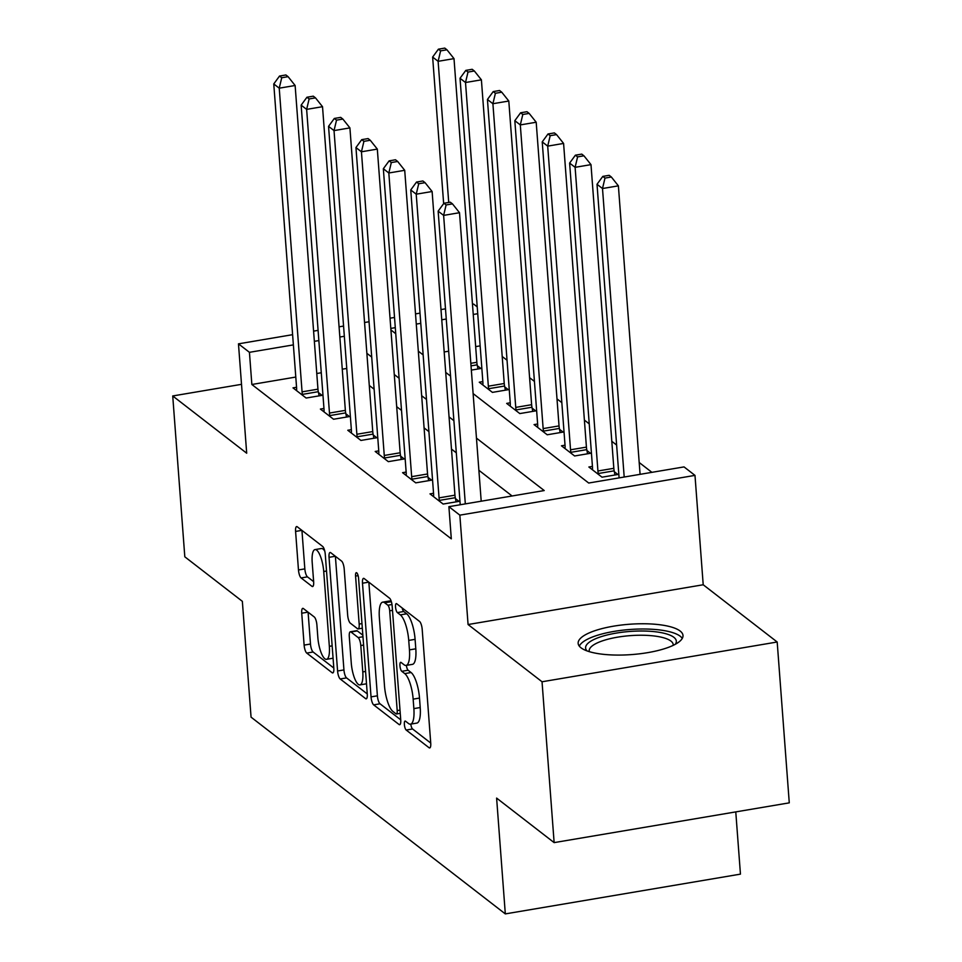 <?xml version="1.0" encoding="UTF-8"?>
<svg xmlns="http://www.w3.org/2000/svg" width="962" height="962" viewBox="0 0 962 962"><rect width="100%" height="100%" fill="white"/><g stroke="black" fill="none" stroke-linecap="round" stroke-linejoin="round"><path stroke-width="1.44" d="M404.365 724.458A4.63 1.359 -99.6 0 0 406.204 730.05L429.064 747.739A6.614 1.936 -99.6 0 0 429.689 747.943A6.614 1.936 -99.6 0 0 430.735 743.085L422.198 629.413A6.614 1.936 -99.6 0 0 419.564 621.44L396.705 603.739A4.63 1.359 -99.6 0 0 396.272 603.595A4.63 1.359 -99.6 0 0 395.538 606.998A4.63 1.359 -99.6 0 0 397.378 612.59L400.336 614.874A21.164 6.193 -99.6 0 1 408.73 640.415L409.451 649.879A21.164 6.193 -99.6 0 1 406.096 665.427A21.164 6.193 -99.6 0 1 404.076 664.766L401.118 662.481A4.63 1.359 -99.6 0 0 400.685 662.325A4.63 1.359 -99.6 0 0 399.952 665.728A4.63 1.359 -99.6 0 0 401.791 671.32L404.749 673.604A21.164 6.193 -99.6 0 1 413.155 699.146L413.864 708.609A21.164 6.193 -99.6 0 1 410.509 724.158A21.164 6.193 -99.6 0 1 408.501 723.496L405.543 721.211A4.63 1.359 -99.6 0 0 405.098 721.067A4.63 1.359 -99.6 0 0 404.365 724.458M410.798 724.109A4.63 1.359 -99.6 0 0 412.554 728.968L430.735 743.037M402.188 607.984A4.63 1.359 -99.6 0 0 403.727 611.507L406.685 613.804L400.336 614.874M406.373 665.379A4.63 1.359 -99.6 0 0 408.141 670.237L411.099 672.534L404.749 673.604M581 647.799A52.573 15.2 -4.3 0 0 639.802 653.787A52.573 15.2 -4.3 0 0 682.996 635.473A52.573 15.2 -4.3 0 0 680.146 631.036A52.573 15.2 -4.3 0 0 621.344 625.047A52.573 15.2 -4.3 0 0 578.15 643.362A52.573 15.2 -4.3 0 0 581 647.799M303.403 608.561A6.614 1.936 -99.6 0 0 302.777 608.357A6.614 1.936 -99.6 0 0 301.731 613.215L304.124 645.105A6.614 1.936 -99.6 0 0 306.758 653.09L332.143 672.739A6.614 1.936 -99.6 0 0 332.768 672.943A6.614 1.936 -99.6 0 0 333.814 668.085L325.276 554.413A6.614 1.936 -99.6 0 0 322.643 546.428L297.258 526.779A6.614 1.936 -99.6 0 0 296.633 526.575A6.614 1.936 -99.6 0 0 295.587 531.433L298.473 569.961A6.614 1.936 -99.6 0 0 301.106 577.934L311.965 586.339A6.614 1.936 -99.6 0 0 312.602 586.555A6.614 1.936 -99.6 0 0 313.648 581.697L312.205 562.59A17.701 5.171 -99.6 0 1 315.019 549.591A17.701 5.171 -99.6 0 1 323.725 571.5L329.341 646.332A17.701 5.171 -99.6 0 1 326.539 659.331A17.701 5.171 -99.6 0 1 317.833 637.421L316.895 624.951A6.614 1.936 -99.6 0 0 314.273 616.979L303.403 608.561M295.791 377.056L251.852 384.487L249.435 352.32L238.468 343.843L292.604 334.68M554.136 842.616L542.039 681.769L777.188 642.003L789.273 802.849L554.136 842.616L496.608 798.087L505.315 913.9L251.058 717.147L242.352 601.334L184.812 556.806L172.727 395.959L246.693 453.21L238.468 343.843M777.188 642.003L703.21 584.764L468.073 624.53L542.039 681.769M468.073 624.53L459.848 515.151L448.893 506.673L544.215 490.548L476.455 438.119M251.852 384.487L451.31 538.84L448.893 506.673M371.043 696.885A6.614 1.936 -99.6 0 0 373.665 704.869L399.05 724.506A6.614 1.936 -99.6 0 0 399.675 724.723A6.614 1.936 -99.6 0 0 400.733 719.865L392.183 606.192A6.614 1.936 -99.6 0 0 389.55 598.208L364.165 578.559A6.614 1.936 -99.6 0 0 363.54 578.354A6.614 1.936 -99.6 0 0 362.494 583.212L371.043 696.885L377.393 695.815A6.614 1.936 -99.6 0 0 380.014 703.787L400.721 719.817M365.596 698.628L340.211 678.98A6.614 1.936 -99.6 0 1 337.578 670.995L329.04 557.323A6.614 1.936 -99.6 0 1 330.086 552.465A6.614 1.936 -99.6 0 1 330.712 552.669L341.582 561.087A6.614 1.936 -99.6 0 1 344.204 569.059L347.667 615.163A6.614 1.936 -99.6 0 0 350.3 623.148L357.503 628.715A6.614 1.936 -99.6 0 0 358.129 628.932A6.614 1.936 -99.6 0 0 359.175 624.073L355.567 576.07A4.63 1.359 -99.6 0 1 356.301 572.679A4.63 1.359 -99.6 0 1 358.585 578.402L367.268 693.975A6.614 1.936 -99.6 0 1 366.221 698.833A6.614 1.936 -99.6 0 1 365.596 698.628L366.75 698.424M241.522 384.331L172.727 395.959M512.085 495.983L478.884 470.286M456.313 452.825L451.479 449.086M428.92 431.625L424.086 427.886M401.515 410.425L396.681 406.673M374.122 389.213L369.288 385.473M346.753 368.434L342.256 369.204M321.272 372.751L316.775 373.509M433.549 493.278L429.99 493.879L443.133 504.052L459.018 501.37L455.459 498.605M406.156 472.065L402.585 472.679L415.74 482.852L431.625 480.158L428.066 477.405M378.751 450.865L375.192 451.467L388.335 461.652L404.232 458.958L400.661 456.204M351.358 429.665L347.787 430.267L360.942 440.44L376.827 437.758L373.268 435.004M323.966 408.465L320.394 409.066L333.549 419.24L349.434 416.558L345.863 413.792M296.561 387.265L293.001 387.866L306.144 398.04L322.029 395.358L318.47 392.592M651.899 472.342L639.189 462.506M616.63 445.045L611.796 441.305M589.225 423.845L584.391 420.105M561.832 402.645L556.998 398.893M534.439 381.433L529.605 377.693M507.034 360.233L502.2 356.493M480.158 345.875L475.661 346.633M448.677 351.202L444.179 351.96M592.436 466.402L588.864 467.003L602.02 477.188L617.905 474.494L614.333 471.741M565.031 445.202L561.459 445.803L574.615 455.976L590.5 453.294L586.94 450.541M537.638 424.001L534.066 424.603L547.222 434.776L563.107 432.094L559.535 429.329M510.233 402.801L506.673 403.403L519.817 413.576L535.714 410.894L532.142 408.128M482.84 381.589L479.268 382.203L492.424 392.376L508.309 389.682L504.749 386.928M471.344 370.105L480.916 368.482L477.344 365.728M505.315 913.9L740.451 874.133L735.774 811.904M472.474 304.269L473.617 304.076L477.224 306.866M473.112 393.578L588.696 483.032L684.03 466.907L694.985 475.384L459.848 515.151M703.21 584.764L694.985 475.384M313.6 331.132L318.085 330.375M339.069 326.827L343.566 326.07M364.55 322.51L369.047 321.753M390.031 318.206L394.528 317.448M415.512 313.901L420.009 313.143M440.993 309.584L445.49 308.826M344.336 336.267L339.839 337.025M318.855 340.572L314.358 341.342M293.374 344.889L249.435 352.32M453.896 420.659L449.062 416.919M426.503 399.458L421.669 395.707M399.098 378.246L394.264 374.507M371.705 357.046L366.871 353.307M390.921 329.966L395.755 333.706M418.314 351.166L423.148 354.918M445.707 372.378L450.553 376.118M477.729 313.708L473.244 314.466M446.26 319.035L441.762 319.793M420.779 323.34L416.281 324.098M395.298 327.645L390.8 328.415M410.509 724.158L416.859 723.087A21.164 6.193 -99.6 0 0 420.214 707.539L413.864 708.609M411.099 672.534A21.164 6.193 -99.6 0 1 419.504 698.063L420.214 707.539M406.096 665.427L412.445 664.357A21.164 6.193 -99.6 0 0 415.8 648.809L409.451 649.879M406.685 613.804A21.164 6.193 -99.6 0 1 415.091 639.333L415.8 648.809M368.855 582.19L377.393 695.815M396.019 713.84A4.63 1.359 -99.6 0 0 396.464 713.984A4.63 1.359 -99.6 0 0 397.198 710.581L389.694 610.81A4.63 1.359 -99.6 0 0 387.854 605.218L384.728 602.801A21.164 6.193 -99.6 0 0 382.72 602.14A21.164 6.193 -99.6 0 0 379.365 617.688L384.499 685.894A21.164 6.193 -99.6 0 0 392.905 711.423L396.019 713.84M382.72 602.14L389.081 601.07A21.164 6.193 -99.6 0 1 391.089 601.731L391.45 602.008M367.268 693.927L346.56 677.897L340.211 678.98M335.389 556.301L343.939 669.925A6.614 1.936 -99.6 0 0 346.56 677.897M351.262 662.998A17.701 5.171 -99.6 0 0 359.968 684.896A17.701 5.171 -99.6 0 0 362.782 671.909L360.798 645.538A6.614 1.936 -99.6 0 0 358.165 637.566L350.962 631.986A6.614 1.936 -99.6 0 0 350.336 631.769A6.614 1.936 -99.6 0 0 349.29 636.628L351.262 662.998M359.968 684.896L366.33 683.826A17.701 5.171 -99.6 0 0 366.51 683.79M350.336 631.769L356.686 630.699A6.614 1.936 -99.6 0 1 357.311 630.904L362.854 635.197M326.539 659.331L332.9 658.248A17.701 5.171 -99.6 0 0 333.08 658.212M324.759 551.07A17.701 5.171 -99.6 0 0 321.368 548.52L315.019 549.591M301.936 530.411L304.834 568.879A6.614 1.936 -99.6 0 0 307.455 576.863L313.648 581.649M308.093 612.193L310.485 644.035A6.614 1.936 -99.6 0 0 313.107 652.008L333.814 668.037M640.079 474.338L618.386 185.846L602.501 188.528L597.017 184.283L619.095 477.886M624.194 477.02L602.501 188.528L604.99 178.09L611.351 177.008L609.162 175.312L602.801 176.395L604.99 178.09M597.017 184.283L602.801 176.395M611.351 177.008L618.386 185.846M481.204 501.202L459.511 212.71L443.626 215.392L465.319 503.896M446.115 204.954L452.477 203.884L450.276 202.188L443.927 203.259L446.115 204.954L443.626 215.392L438.143 211.159L460.221 504.761M459.511 212.71L452.477 203.884M443.927 203.259L438.143 211.159M614.958 475L614.165 470.839A6.734 1.972 80.4 0 1 613.828 468.314L590.993 164.634L575.108 167.328L569.624 163.083L592.46 466.762A6.734 1.972 80.4 0 1 592.484 469.035L592.424 469.769M598.448 474.422L598.28 473.52A6.734 1.972 80.4 0 1 597.931 470.995L575.108 167.328L577.597 156.878L583.946 155.808L581.757 154.112L575.408 155.183L577.597 156.878M569.624 163.083L575.408 155.183M583.946 155.808L590.993 164.634M587.566 453.787L586.76 449.639A6.734 1.972 80.4 0 1 586.423 447.114L563.588 143.434L547.703 146.128L542.231 141.883L565.055 445.55A6.734 1.972 80.4 0 1 565.079 447.835L565.031 448.569M571.055 453.222L570.875 452.32A6.734 1.972 80.4 0 1 570.538 449.795L547.703 146.128L550.204 135.678L556.553 134.608L554.365 132.912L548.003 133.983L550.204 135.678M542.231 141.883L548.003 133.983M556.553 134.608L563.588 143.434M560.161 432.587L559.367 428.427A6.734 1.972 80.4 0 1 559.03 425.901L536.195 122.234L520.31 124.916L514.826 120.683L537.662 424.35A6.734 1.972 80.4 0 1 537.686 426.635L537.638 427.356M543.65 432.022L543.482 431.12A6.734 1.972 80.4 0 1 543.145 428.595L520.31 124.916L522.799 114.478L529.16 113.408L526.96 111.712L520.61 112.782L522.799 114.478M514.826 120.683L520.61 112.782M529.16 113.408L536.195 122.234M439.057 497.871L454.942 495.177L432.118 191.51L416.221 194.192L439.057 497.871A6.734 1.972 -99.6 0 0 439.393 500.396L439.574 501.298M418.723 183.754L425.072 182.672L422.883 180.976L416.522 182.058L418.723 183.754L416.221 194.192L410.75 189.959L433.573 493.626A6.734 1.972 -99.6 0 1 433.597 495.911L433.549 496.632M454.942 495.177A6.734 1.972 -99.6 0 0 455.291 497.703L456.084 501.863M432.118 191.51L425.072 182.672M416.522 182.058L410.75 189.959M411.664 476.659L427.549 473.977L404.713 170.31L388.828 172.992L411.664 476.659A6.734 1.972 -99.6 0 0 412.001 479.184L412.169 480.086M391.318 162.554L397.679 161.472L395.49 159.776L389.129 160.858L391.318 162.554L388.828 172.992L383.345 168.747L406.18 472.426A6.734 1.972 -99.6 0 1 406.204 474.699L406.156 475.432M427.549 473.977A6.734 1.972 -99.6 0 0 427.886 476.503L428.691 480.663M404.713 170.31L397.679 161.472M389.129 160.858L383.345 168.747M384.259 455.459L400.156 452.777L377.32 149.098L361.435 151.792L384.259 455.459A6.734 1.972 -99.6 0 0 384.608 457.984L384.776 458.886M363.925 141.342L370.274 140.272L368.085 138.576L361.736 139.646L363.925 141.342L361.435 151.792L355.952 147.547L378.787 451.226A6.734 1.972 -99.6 0 1 378.812 453.499L378.751 454.232M400.156 452.777A6.734 1.972 -99.6 0 0 400.493 455.303L401.286 459.463M377.32 149.098L370.274 140.272M361.736 139.646L355.952 147.547M532.768 411.387L531.974 407.227A6.734 1.972 80.4 0 1 531.625 404.701L508.802 101.034L492.905 103.716L487.433 99.483L510.269 403.15A6.734 1.972 80.4 0 1 510.281 405.435L510.233 406.156M516.257 410.822L516.077 409.92A6.734 1.972 80.4 0 1 515.74 407.395L492.905 103.716L495.406 93.278L501.755 92.196L499.567 90.5L493.217 91.582L495.406 93.278M487.433 99.483L493.217 91.582M501.755 92.196L508.802 101.034M356.866 434.259L372.751 431.577L349.915 127.898L334.03 130.591L356.866 434.259A6.734 1.972 -99.6 0 0 357.203 436.784L357.383 437.686M336.532 120.142L342.881 119.072L340.692 117.376L334.331 118.446L336.532 120.142L334.03 130.591L328.547 126.347L351.383 430.014A6.734 1.972 -99.6 0 1 351.407 432.299L351.358 433.032M372.751 431.577A6.734 1.972 -99.6 0 0 373.088 434.102L373.893 438.251M349.915 127.898L342.881 119.072M334.331 118.446L328.547 126.347M587.048 650.913A45.491 13.155 175.7 0 1 639.598 631.024A45.491 13.155 175.7 0 1 675.324 644.275M673.184 645.358A42.124 12.181 -4.3 0 0 673.208 644.624A42.124 12.181 -4.3 0 0 639.201 635.245A42.124 12.181 -4.3 0 0 589.201 650.937A42.124 12.181 -4.3 0 0 589.333 651.671M682.274 638.407A52.237 15.103 -4.3 0 0 640.872 629.016A52.237 15.103 -4.3 0 0 579.304 646.151M505.375 390.187L504.569 386.027A6.734 1.972 80.4 0 1 504.232 383.501L481.397 79.834L465.512 82.516L460.028 78.271L482.864 381.95A6.734 1.972 80.4 0 1 482.888 384.223L482.84 384.956M488.852 389.61L488.684 388.708A6.734 1.972 80.4 0 1 488.347 386.195L465.512 82.516L468.001 72.078L474.362 70.996L472.174 69.3L465.812 70.382L468.001 72.078M460.028 78.271L465.812 70.382M474.362 70.996L481.397 79.834M477.97 368.987L477.176 364.826A6.734 1.972 80.4 0 1 476.839 362.301L454.004 58.622L438.119 61.315L432.635 57.071L443.65 203.631M448.725 202.441L438.119 61.315L440.608 50.866L446.957 49.796L444.769 48.1L438.419 49.17L440.608 50.866M432.635 57.071L438.419 49.17M446.957 49.796L454.004 58.622M329.473 413.059L345.358 410.365L322.523 106.698L306.637 109.379L329.473 413.059A6.734 1.972 -99.6 0 0 329.81 415.584L329.978 416.486M309.127 98.942L315.488 97.871L313.287 96.176L306.938 97.246L309.127 98.942L306.637 109.379L301.154 105.147L323.99 408.814A6.734 1.972 -99.6 0 1 324.014 411.099L323.966 411.82M345.358 410.365A6.734 1.972 -99.6 0 0 345.695 412.89L346.488 417.051M322.523 106.698L315.488 97.871M306.938 97.246L301.154 105.147M302.068 391.859L317.953 389.165L295.13 85.498L279.233 88.179L302.068 391.859A6.734 1.972 -99.6 0 0 302.405 394.384L302.585 395.286M281.734 77.742L288.083 76.659L285.894 74.964L279.533 76.046L281.734 77.742L279.233 88.179L273.761 83.947L296.585 387.614A6.734 1.972 -99.6 0 1 296.609 389.899L296.561 390.62M317.953 389.165A6.734 1.972 -99.6 0 0 318.302 391.69L319.095 395.851M295.13 85.498L288.083 76.659M279.533 76.046L273.761 83.947M412.554 728.968L406.204 730.05M403.727 611.507L397.378 612.59M408.141 670.237L401.791 671.32M419.504 698.063L413.155 699.146M415.091 639.333L408.73 640.415M430.218 747.546L429.064 747.739M368.795 582.142L362.494 583.212M400.204 724.314L399.05 724.506M380.014 703.787L373.665 704.869M400 710.112L397.198 710.581M392.496 610.329L389.694 610.81M391.991 604.521L387.854 605.218M391.089 601.731L384.728 602.801M343.939 669.925L337.578 670.995M335.341 556.252L329.04 557.323M361.977 623.592L359.175 624.073M358.117 575.649L355.567 576.07M365.584 671.428L362.782 671.909M363.6 645.069L360.798 645.538M362.975 636.748L358.165 637.566M357.311 630.904L350.962 631.986M332.143 645.863L329.341 646.332M326.515 571.019L323.725 571.5M313.119 586.147L311.965 586.339M307.455 576.863L301.106 577.934M304.834 568.879L298.473 569.961M301.888 530.363L295.587 531.433M333.297 672.534L332.143 672.739M313.107 652.008L306.758 653.09M310.485 644.035L304.124 645.105M308.032 612.145L301.731 613.215M614.165 470.839L598.28 473.52M613.828 468.314L597.931 470.995M586.76 449.639L570.875 452.32M586.423 447.114L570.538 449.795M559.367 428.427L543.482 431.12M559.03 425.901L543.145 428.595M439.393 500.396L455.291 497.703M412.001 479.184L427.886 476.503M384.608 457.984L400.493 455.303M531.974 407.227L516.077 409.92M531.625 404.701L515.74 407.395M357.203 436.784L373.088 434.102M504.569 386.027L488.684 388.708M504.232 383.501L488.347 386.195M477.176 364.826L471.031 365.861M476.839 362.301L470.839 363.311M329.81 415.584L345.695 412.89M302.405 394.384L318.302 391.69M400.24 713.347L396.464 713.984M362.325 628.222L358.129 628.932"/></g></svg>
